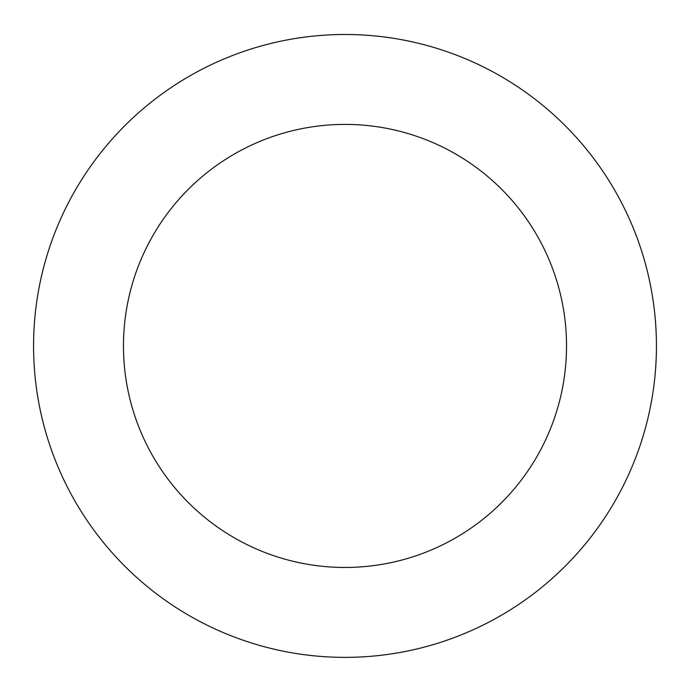<?xml version="1.0" encoding="UTF-8"?>
<svg xmlns="http://www.w3.org/2000/svg" width="690" height="690" viewBox="0 0 690 690"><rect width="100%" height="100%" fill="white"/><g stroke="black" fill="none" stroke-linecap="round" stroke-linejoin="round"><path stroke-width="1.03" d="M310.897 36.372A311.44 311.44 0 0 0 93.961 530.248A311.44 311.44 0 0 0 630.143 471.184A311.44 311.44 0 0 0 310.897 36.372M320.747 125.735A221.533 221.533 0 0 0 166.428 477.04A221.533 221.533 0 0 0 547.826 435.028A221.533 221.533 0 0 0 320.747 125.735"/></g></svg>
